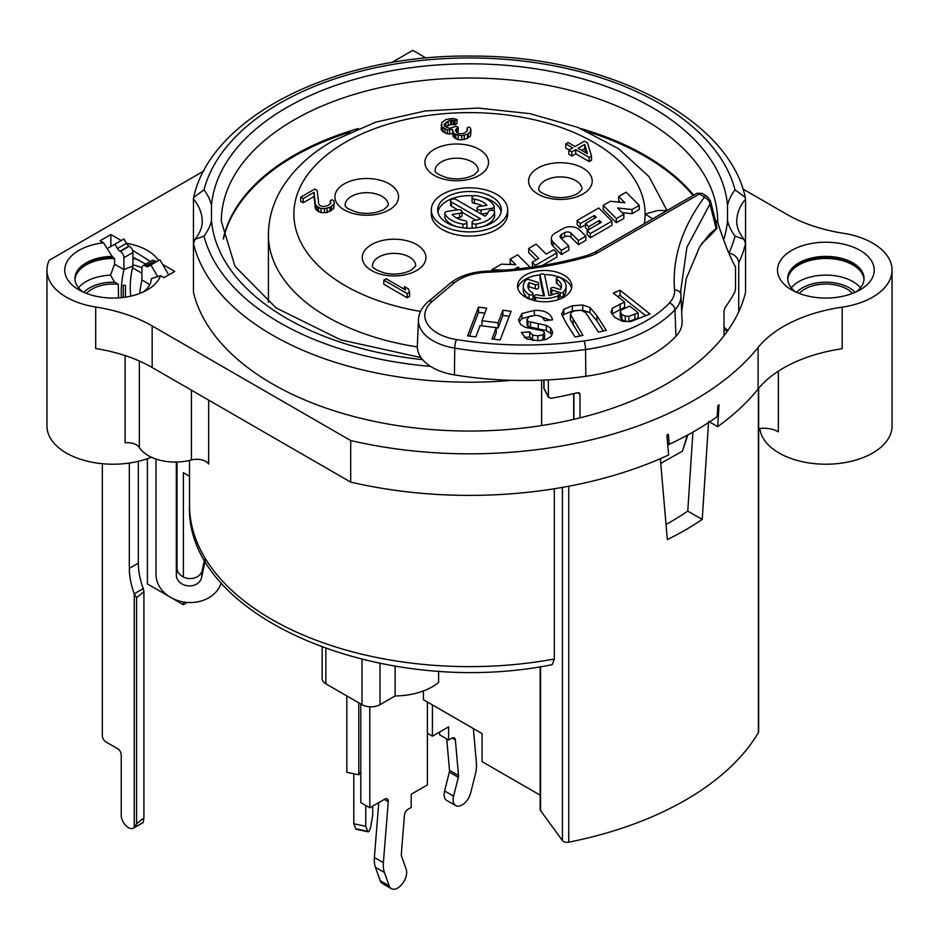 <?xml version="1.0" encoding="UTF-8"?>
<svg xmlns="http://www.w3.org/2000/svg" width="939" height="939" viewBox="0 0 939 939"><rect width="100%" height="100%" fill="white"/><g stroke="black" fill="none" stroke-linecap="round" stroke-linejoin="round"><path stroke-width="1.41" d="M121.225 240.525L110.884 234.539L100.086 240.783L103.525 242.767A48.359 27.924 180 0 0 66.822 262.075A48.359 27.924 180 0 0 78.935 289.881A48.359 27.924 180 0 0 147.329 289.881A48.359 27.924 180 0 0 160.534 275.679L163.973 277.674L174.771 271.43L162.623 264.422M132.927 264.845A49.321 28.475 180 0 1 141.93 267.803M141.93 273.249L132.505 267.815M726.927 329.566A265.995 153.573 180 0 1 726.422 330.669L727.619 330.845M110.884 234.539L110.884 246.499M150.381 261.453L132.469 250.185M132.927 257.216L145.815 264.094M130.803 296.125A78.477 45.307 -60 0 1 132.927 265.983L132.927 252.474L123.925 257.662A5.094 2.934 -120 0 0 120.333 251.429L120.016 251.253A5.094 2.934 60 0 1 117.481 248.565L114.934 244.152L107.328 248.542M117.481 248.565L126.472 243.365A5.094 2.934 -120 0 0 129.019 246.053L129.324 246.229A5.094 2.934 60 0 1 132.927 252.474M126.472 243.365L123.925 238.964L114.934 244.152M168.703 274.939L159.923 259.739L148.385 266.406A5.094 2.934 60 0 1 145.838 266.16L145.522 265.983A5.094 2.934 -120 0 0 142.986 265.725A5.094 2.934 -120 0 0 141.93 268.061L141.93 279.986L149.817 284.54M145.838 266.16L154.829 260.96A5.094 2.934 -120 0 0 157.376 261.218M154.829 260.96L145.522 265.983M142.986 265.725L151.977 260.526A5.094 2.934 60 0 1 154.524 260.784M102.328 463.702L102.328 735.671A5.094 2.934 -120 0 0 105.931 741.904L117.633 748.665A5.094 2.934 60 0 1 121.225 754.897L121.225 815.169A10.176 5.88 -120 0 0 128.432 827.635A10.176 5.88 -120 0 0 133.514 828.139L142.517 822.951A10.176 5.88 -120 0 0 143.244 822.388L143.913 817.81L143.913 591.687L143.244 588.612A58.547 33.804 -120 0 1 138.326 563.177L138.326 461.342M123.267 297.44L123.267 285.069L125.497 285.585A29.907 17.266 180 0 0 123.267 285.069M121.389 297.651A91.212 52.654 -60 0 1 123.925 269.599L123.925 257.662M86.505 293.449A29.907 17.266 180 0 1 118.326 284.306L118.537 297.886M125.497 297.123L125.497 285.585M133.514 828.139A10.176 5.88 -120 0 0 134.242 827.576L134.242 593.812A58.547 33.804 -120 0 1 129.324 568.365L129.324 463.056M132.927 265.983L123.925 269.599L114.57 264.199L114.57 258.495L112.75 257.45L103.525 242.767M157.729 276.712L150.921 264.939M778.361 371.175L778.361 431.823A20.365 11.761 0 0 0 758.642 428.63M208.658 400.108L208.658 463.972A12.723 7.348 0 0 0 191.415 459.981A38.182 22.043 180 0 1 139.359 447.527A12.723 7.348 0 0 0 125.098 442.797L125.098 355.576M852.495 293.449A29.907 17.266 0 0 0 847.013 289.095A29.907 17.266 0 0 0 799.242 293.449M118.326 284.306L114.734 282.228A33.088 19.109 0 0 0 83.888 292.369M787.727 279.482A38.182 22.043 180 0 1 812.094 259.962A38.182 22.043 180 0 1 852.87 264.939A38.182 22.043 180 0 1 864.009 279.482M74.991 279.482A38.182 22.043 180 0 1 114.57 258.495M864.044 278.965A38.182 22.043 0 0 0 852.87 263.894A38.182 22.043 0 0 0 811.672 259.023A38.182 22.043 0 0 0 787.704 278.965M795.697 291.959A38.182 22.043 180 0 1 787.692 278.449A38.182 22.043 180 0 1 811.261 258.084A38.182 22.043 180 0 1 852.87 262.861A38.182 22.043 180 0 1 864.056 278.449A38.182 22.043 180 0 1 856.039 291.959M860.065 250.396A48.359 27.924 180 0 1 860.065 289.881A48.359 27.924 180 0 1 791.671 289.881L791.671 289.881A48.359 27.924 180 0 1 791.671 250.396A48.359 27.924 180 0 1 860.065 250.396M203.786 171.027L49.18 260.291A66.176 38.206 0 0 0 46.95 270.139A66.176 38.206 0 0 0 95.696 306.994A127.27 73.477 180 0 1 152.153 325.915L350.693 440.544A318.168 183.692 0 0 0 758.113 347.453A127.27 73.477 180 0 1 842.189 307.159A66.176 38.206 0 0 0 892.05 270.139A66.176 38.206 0 0 0 843.304 233.271A127.27 73.477 180 0 1 786.847 214.35L742.925 188.997M426.153 58.065L412.808 50.354L391.622 62.584M126.425 243.295A48.359 27.924 180 0 1 158.55 260.537M541.639 425.567A278.719 160.921 180 0 0 738.723 311.783L738.723 262.943A10.176 8.028 -155.1 0 0 728.899 253.107A268.542 155.041 0 0 0 735.037 236.1A99.264 57.314 180 0 1 727.514 220.712L727.514 205.242A99.264 57.314 180 0 1 735.037 189.866A268.542 155.041 0 0 0 469.5 57.948A268.542 155.041 0 0 0 203.963 189.866A99.264 57.314 180 0 1 211.486 205.254L211.486 220.712A99.264 57.314 180 0 1 203.963 236.1L194.972 239.363L193.457 243.541L193.457 292.381A278.719 160.921 0 0 0 541.639 425.567L541.639 380.189M738.723 311.783A278.719 160.921 0 0 0 745.543 292.381L745.543 243.541L744.028 239.363C739.04 233.036 736.622 227.015 736.786 221.299A89.088 51.434 180 0 1 745.543 199.056L745.543 243.506M350.693 440.544L350.693 482.106A318.168 183.692 0 0 0 668.615 454.981L666.866 435.003A318.168 183.692 0 0 0 668.368 434.311L669.237 444.3L667.594 443.349M842.189 307.159L842.189 348.733A127.27 73.477 0 0 0 758.113 389.016A318.168 183.692 0 0 1 717.666 426.658L719.063 404.862A318.168 183.692 0 0 1 717.866 405.73L717.161 416.634A318.168 183.692 180 0 1 669.237 444.3L667.758 445.156M350.693 482.106L152.153 367.489A127.27 73.477 0 0 0 95.696 348.557L95.696 306.994M151.343 457.199A66.176 38.206 180 0 1 82.714 459.946A66.176 38.206 180 0 1 46.95 426.013L46.95 270.139M554.315 659.037L552.308 664.636C382.76 699.027 184.631 617.733 189.514 504.982A279.986 161.649 0 0 0 554.315 659.037L554.315 488.75M183.387 577.004L183.387 472.728L189.514 476.261M183.387 601.958L183.387 604.704L187.307 602.439M147.388 458.702L147.388 583.917L169.114 596.465M172.283 598.284L183.387 604.704M438.607 671.009L438.607 682.407A53.957 31.151 180 0 1 395.108 695.952L380.002 704.673A12.723 7.348 180 0 1 361.996 704.673L325.868 683.815A12.723 7.348 180 0 1 322.147 678.627L322.147 647.3M758.642 388.37L758.642 731.751A5.094 2.934 180 0 1 758.372 732.702A305.445 176.344 0 0 1 568.752 842.177A5.094 2.934 180 0 1 562.414 840.546L562.414 487.388M423.419 690.951L423.419 699.719L482.094 733.594L482.094 761.646L540.16 795.169M540.559 666.62L540.559 810.603A5.094 2.934 180 0 1 540.16 809.453L540.16 666.678M540.559 810.603L562.414 840.546M717.666 426.658L709.473 421.928M383.828 280.104L383.828 284.271L407.221 297.78L409.568 296.419L409.568 292.264L408.418 288.907L404.439 286.606L405.578 289.963L386.164 278.754L383.828 280.104L407.221 293.614L409.568 292.264M300.68 197.19L300.68 201.345L303.168 202.777L314.084 196.474L315.281 208.423L317.605 211.111L320.974 212.613L327.089 212.543L333.709 208.716L334.272 203.082L333.85 201.028L332.242 199.655L330.293 200.782L330.833 203.34L327.817 205.653L323.204 206.592L319.941 205.606L318.732 204.009L317.206 190.523L314.718 189.079L300.68 197.19L303.168 198.622L314.084 192.319L315.281 204.268L317.605 206.956L320.974 208.458L324.53 208.704L329.918 207.319L333.709 204.549L334.272 203.082M441.119 125.204L442.938 127.61L447.316 129.688L452.528 129.547L453.173 132.622L455.779 134.57L461.706 135.744L467.493 134.124L470.498 131.812L470.639 128.291L469.031 126.918L467.082 128.044L467.622 130.603L464.605 132.915L462.164 133.761L457.727 133.444L455.298 130.239L458.209 127.422L456.213 126.272L449.652 128.338L444.886 126.483L444.065 124.652L448.138 121.154L451.87 120.157L455.028 120.626L456.976 119.499L452.821 118.455L446.037 119.499L441.858 122.481L441.119 129.371L442.938 131.765L447.316 133.843L452.469 133.714M452.469 131.307L453.173 136.777L458.162 139.653L461.706 139.899L467.493 138.279L470.498 135.967L471.061 130.345M456.542 132.622L458.209 131.577L458.209 127.422M445.579 126.882L450.591 124.476L455.028 124.781L456.976 123.655L456.976 119.499M565.794 143.878L572.767 147.904L568.858 150.158L571.851 151.883L575.748 149.63L589.187 157.388L591.535 156.038L587.45 142.869L584.457 141.143L575.102 146.554L568.13 142.528L565.794 143.878L565.794 148.033L569.163 149.982M568.858 150.158L568.858 154.313L571.851 156.038L575.748 153.785L589.187 161.543L591.535 160.193L591.535 156.038M530.218 267.369L517.647 254.809L510.194 259.105L510.194 263.26L511.473 264.54M542.237 265.549L556.897 257.086L556.897 252.931L553.728 249.762L546.169 254.129L536.157 244.117L528.704 248.424L538.716 258.436L532.131 262.239L535.3 265.397L556.897 252.931M528.704 248.424L528.704 252.579L536.087 259.95M532.131 262.239L532.753 267.016M551.369 238.377L551.369 242.532A12.723 7.348 0 0 0 553.071 246.206L561.369 254.504L568.823 250.197L568.823 246.041L560.759 237.978A5.094 2.934 180 0 1 560.078 236.511A5.094 2.934 180 0 1 561.569 234.433L564.621 232.672A4.073 2.348 180 0 1 571.029 233.154L578.389 240.513L585.842 236.217L579.304 229.668A10.176 5.88 0 0 0 563.283 228.459L555.102 233.189A12.723 7.348 0 0 0 551.369 238.377A12.723 7.348 0 0 0 553.071 242.051L561.369 250.349L568.823 246.041M585.842 236.217L585.842 240.372L578.389 244.68L571.029 237.321A4.073 2.348 0 0 0 564.621 236.828L561.569 238.588A5.094 2.934 0 0 0 561.44 238.67M587.157 230.466L587.157 234.633L590.314 237.79L611.911 225.325L611.911 221.158L598.742 207.988L577.145 220.454L580.302 223.623L594.446 215.454L596.288 217.296L585.49 223.529L588.659 226.698L599.458 220.465L601.3 222.308L587.157 230.466L590.314 233.635L611.911 221.158M577.145 220.454L577.145 224.609L580.302 227.778L585.49 224.785M585.49 223.529L585.49 227.684L587.861 230.055M603.214 205.406L603.214 209.561L616.383 222.743L623.836 218.435L623.836 214.28L617.545 207.988L632.064 209.526L639.259 205.371L626.09 192.202L618.637 196.497L624.928 202.789L610.409 201.251L603.214 205.406L616.383 218.576L623.836 214.28M622.205 212.637L632.064 213.693L639.259 209.526L639.259 205.371M618.637 196.497L618.637 200.664L620.268 202.296M431.318 209.867L431.318 214.022A38.182 22.043 0 0 0 442.504 229.609A38.182 22.043 0 0 0 484.113 234.386A38.182 22.043 0 0 0 507.682 214.022L507.682 209.867A38.182 22.043 0 0 0 496.496 194.279A38.182 22.043 0 0 0 454.887 189.502A38.182 22.043 0 0 0 431.318 209.867A38.182 22.043 0 0 0 442.504 225.454A38.182 22.043 0 0 0 484.113 230.231A38.182 22.043 0 0 0 507.682 209.867M581.687 150.357L584.715 148.608L586.006 152.846M501.109 211.944A31.82 18.369 0 0 0 492.001 201.028A31.82 18.369 0 0 0 482.787 197.331M473.784 195.817A31.82 18.369 0 0 0 437.891 211.944M450.567 200.77A3.181 1.843 0 0 0 451.506 202.073L480.557 218.846A19.085 11.022 180 0 1 474.441 220.512A3.181 1.843 0 0 0 472.082 222.285A3.181 1.843 0 0 0 476.085 224.057A25.459 14.695 0 0 0 494.571 212.414A3.181 1.843 0 0 0 494.618 212.097A3.181 1.843 0 0 0 491.707 210.266A3.181 1.843 0 0 0 488.303 211.78A19.085 11.022 180 0 1 485.064 216.252L456.002 199.467A3.181 1.843 0 0 0 452.539 199.08A3.181 1.843 0 0 0 450.567 200.77L450.567 204.925A3.181 1.843 0 0 0 451.506 206.228L457.68 209.796M461.929 212.249L475.815 220.266M472.082 222.285L472.082 226.44A3.181 1.843 0 0 0 473.784 228.071M482.787 226.557A25.459 14.695 0 0 0 494.571 216.569A3.181 1.843 0 0 0 494.618 216.252A3.181 1.843 0 0 0 494.571 215.935M456.495 217.93L459.57 217.461A3.181 1.843 0 0 0 461.929 215.688L461.929 211.533A3.181 1.843 0 0 0 457.915 209.749L447.164 211.416A3.181 1.843 0 0 0 444.804 213.188A3.181 1.843 0 0 0 444.91 213.669A25.459 14.695 0 0 0 462.915 224.057A3.181 1.843 0 0 0 466.918 222.285A3.181 1.843 0 0 0 464.559 220.512A19.085 11.022 180 0 1 452.14 214.456L459.57 213.306A3.181 1.843 0 0 0 461.929 211.533M444.91 216.874A3.181 1.843 0 0 0 444.804 217.343A3.181 1.843 0 0 0 444.91 217.825A25.459 14.695 0 0 0 456.213 226.557M465.216 228.071A3.181 1.843 0 0 0 466.918 226.44L466.918 222.285M472.082 197.448L472.082 201.603A3.181 1.843 0 0 0 474.441 203.376L474.441 199.221A19.085 11.022 180 0 1 486.86 205.277L479.406 206.427A3.181 1.843 0 0 0 477.047 208.2A3.181 1.843 0 0 0 481.05 209.984L491.836 208.305A3.181 1.843 0 0 0 494.196 206.533A3.181 1.843 0 0 0 494.09 206.064A25.459 14.695 0 0 0 476.085 195.664A3.181 1.843 0 0 0 472.082 197.448A3.181 1.843 0 0 0 474.441 199.221M482.505 205.946A19.085 11.022 0 0 0 474.441 203.376M481.32 214.092L487.752 213.094M494.114 211.111A3.181 1.843 0 0 0 494.196 210.688L494.196 206.533M667.077 210.512L657.699 210.512L645.128 214.022L652.699 218.822M432.421 704.919L432.421 736.188L448.619 726.845L448.619 740.038L451.788 738.207A5.094 2.934 -60 0 1 454.335 737.96A5.094 2.934 -60 0 1 455.368 739.897L458.502 775.497A5.094 2.934 -60 0 1 458.326 777.339L453.596 796.178A12.723 7.348 120 0 0 455.755 805.615A12.723 7.348 120 0 0 470.639 793.009L475.38 774.17A30.541 17.63 120 0 0 476.413 763.149L473.373 728.558M139.711 293.461A91.212 52.654 -60 0 1 141.93 279.986M134.97 827.165L143.244 822.388M143.244 588.612L134.242 593.812L136.566 597.685L136.566 823.808L134.242 827.576L135.732 826.719M136.566 597.685L143.913 591.687M156.003 459.042L156.003 574.515A33.088 26.985 -174.8 0 0 185.194 602.228A33.088 26.985 -174.8 0 0 221.193 582.743M205.23 560.653L201.568 577.685A12.723 10.376 -174.8 0 1 189.044 585.901A12.723 10.376 -174.8 0 1 176.332 575.126L176.332 462.047M204.561 559.503L202.237 570.349A12.723 10.376 -174.8 0 1 189.713 578.565A12.723 10.376 -174.8 0 1 177.002 567.79L177.002 462.035M223.423 239.093A248.178 143.28 180 0 1 350.141 132.035M588.859 132.035A248.178 143.28 180 0 1 693.099 195.5M579.997 417.867L579.997 394.204L578.87 392.713M723.992 335.751L723.992 311.067L725.002 307.64A277.451 160.182 0 0 0 734.791 292.099L735.519 288.613L735.519 266.911C729.932 257.063 723.899 241.922 717.419 221.498A277.451 160.182 180 0 1 716.011 223.095L716.997 228.212L715.295 224.045L716.011 223.095M715.318 220.196L717.419 221.498M543.963 380.095L543.963 388.241L548.294 396.704L550.735 398.359A277.451 160.182 0 0 0 577.649 392.702L579.997 394.204L579.692 393.265M543.857 380.095L543.857 387.819A2.547 1.467 180 0 0 543.963 388.241A2.547 1.995 152.8 0 0 544.139 388.981L548.47 397.443L548.294 379.884M544.139 388.981A2.547 2.547 0 0 1 543.857 387.819A2.547 1.467 180 0 1 543.963 387.408M702.172 193.364L696.949 193.27L699.473 193.974L597.662 252.744A32.935 19.015 180 0 1 589.129 256.3A267.11 154.207 180 0 1 487.024 272.298A43.429 25.071 0 0 0 454.382 282.862A1821.449 1051.598 0 0 0 432.21 301.431A6.362 4.308 -130.6 0 0 428.067 301.795C421.951 307.17 418.747 313.157 418.454 319.741L417.339 345.892A50.906 29.391 0 0 0 454.441 374.907A259.634 149.9 0 0 0 585.819 376.293A139.993 80.824 0 0 0 675.951 336.268A50.906 29.391 0 0 0 682.09 321.537L680.975 295.386A49.79 28.745 0 0 0 680.939 294.834A6.362 5.188 -4.4 0 0 680.928 294.693L680.705 290.844L686.949 247.145L709.954 204.068L710.436 200.934L707.255 196.509A6.362 3.803 -58.2 0 0 703.898 196.721L699.473 193.974L702.172 193.364L707.255 196.509M681.679 311.854L686.174 278.813L699.79 246.617L709.696 233.999L716.375 228.224M710.436 200.934L715.706 221.534L715.518 223.682M716.105 228.341L709.954 204.068A6.362 4.765 36.9 0 0 704.121 197.542L703.898 196.721M680.916 294.564L680.705 290.844M432.21 301.431A43.429 25.071 0 0 0 456.471 339.578A252.145 145.58 0 0 0 584.058 340.927A132.516 76.505 0 0 0 669.378 303.039A43.429 25.071 0 0 0 674.578 289.987C672.007 258.753 681.855 227.931 704.121 197.542M620.08 290.221L613.284 293.074L624.576 302.041L612.275 308.274L611.148 312.487L614.916 317.523L622.721 321.338L630.621 321.608L650.011 314.002L620.08 290.221L620.08 295.421L617.557 296.478M611.031 311.361L611.148 312.487M580.009 335.986L570.442 319.788L570.442 314.588L571.569 312.124L575.595 310.48L581.441 310.375L585.725 312.675L598.413 332.089L606.301 330.411L596.934 315.704L589.985 307.523L582.72 305.011L572.332 305.774L563.823 309.307L561.745 314.295L565.818 322.558L575.044 337.042L582.931 335.376L570.419 314.295L570.442 319.201M561.651 313.368L561.745 314.295M544.561 332.676L542.965 334.789L537.836 335.822L532.507 335.07L529.702 331.878L521.321 332.476L526.497 338.873L538.223 340.728L546.31 339.402L551.193 336.303L552.543 331.913L550.618 328.11L546.298 325.387L528 321.396L527.025 319.729L528.868 316.807L534.725 315.422C539.855 315.211 543.106 316.959 544.467 320.68L552.613 319.788C550.665 313.121 544.573 309.999 534.361 310.41L521.967 313.509L518.645 320.093L520.687 324.518L525.371 327.371L542.648 330.728L544.561 332.676L544.573 338.052L541.897 340.411M518.598 319.283L518.645 320.093M552.59 332.617L552.543 333.31M551.956 335.164L550.618 333.31L546.298 330.587L528 326.596L527.025 324.929L527.002 319.436L527.025 324.342M511.086 311.29L502.881 310.246L498.104 322.793L481.93 320.751L486.707 308.192L478.503 307.159L467.575 335.857L475.78 336.901L480.087 325.598L496.262 327.652L491.966 338.956L500.17 340L511.086 311.29M525.511 297.194A27.114 15.646 0 0 0 555.055 300.586A27.114 15.646 0 0 0 571.781 286.125A27.114 15.646 0 0 0 563.846 275.057A27.114 15.646 0 0 0 534.303 271.664A27.114 15.646 0 0 0 517.565 286.125A27.114 15.646 0 0 0 525.511 297.194M638.156 312.828L638.156 318.028L628.884 321.478L625.28 321.326L621.853 319.706L620.245 317.359L620.245 312.159L621.09 310.116L629.635 306.067L638.156 312.828L628.884 316.29L625.28 316.126L621.853 314.518L620.233 311.865L620.233 317.065M543.54 295.808L540.078 279.505A2.289 1.326 180 0 1 540.066 279.341L540.066 275.186A2.289 1.326 0 0 1 542.214 273.871A2.289 1.326 0 0 1 544.62 275.021L548.975 295.503A16.796 9.695 0 0 0 555.254 293.661A2.289 1.326 0 0 1 557.672 293.496A2.289 1.326 0 0 1 558.987 294.693A2.289 1.326 0 0 1 558.13 295.715L558.13 299.717M540.066 275.186A2.289 1.326 0 0 0 540.078 275.35L544.432 295.82A16.796 9.695 0 0 1 537.577 294.916A2.289 1.326 0 0 0 534.314 296.114A2.289 1.326 0 0 0 535.641 297.311A21.386 12.348 0 0 0 558.13 295.715M556.968 279.517A16.796 9.695 0 0 1 561.475 286.125A16.796 9.695 0 0 1 560.348 289.623L554.139 287.639A2.289 1.326 0 0 0 550.735 288.801A2.289 1.326 0 0 0 551.921 289.951L560.266 292.628A2.289 1.326 0 0 0 563.377 292.111A21.386 12.348 0 0 0 566.064 286.125A21.386 12.348 0 0 0 560.313 277.709A2.289 1.326 0 0 0 557.801 277.381A2.289 1.326 0 0 0 556.346 278.613A2.289 1.326 0 0 0 556.968 279.517L556.968 283.672A2.289 1.326 180 0 1 556.346 282.768L556.346 278.613M535.218 284.611L535.218 288.766A2.289 1.326 180 0 0 538.622 287.616L538.622 283.461A2.289 1.326 0 0 1 535.218 284.611L529.009 282.627A16.796 9.695 0 0 0 527.882 286.125A16.796 9.695 0 0 0 532.39 292.745A2.289 1.326 0 0 1 533.012 293.649A2.289 1.326 0 0 1 531.556 294.869A2.289 1.326 0 0 1 529.044 294.541L529.044 298.708A21.386 12.348 180 0 1 523.293 290.28L523.293 286.125A21.386 12.348 0 0 0 529.044 294.541M538.622 283.461A2.289 1.326 0 0 0 537.437 282.299L529.091 279.622A2.289 1.326 0 0 0 525.981 280.139A21.386 12.348 0 0 0 523.293 286.125M645.739 315.797L620.08 295.421M624.576 302.041L624.576 307.241L611.77 314.096M603.378 331.033L596.934 320.892L589.985 312.71L582.72 310.21L572.332 310.973L563.823 314.506L562.344 316.185M549.89 320.082L538.2 315.633M533.552 340.634L529.702 337.078L524.255 337.465M531.568 315.797L521.967 318.708L519.114 322.03M509.208 316.243L502.881 315.445L498.104 327.993L496.262 327.758M496.262 327.652L496.262 332.852L493.844 339.19M484.817 313.157L478.503 312.347L469.465 336.103M529.702 331.878L529.702 337.078M502.881 310.246L502.881 315.445M478.503 307.159L478.503 312.347M481.93 320.751L481.93 325.833M498.104 322.793L498.104 327.993M571.546 288.203A27.114 15.646 0 0 0 563.846 279.212A27.114 15.646 0 0 0 544.432 274.634M540.136 274.857A27.114 15.646 0 0 0 517.812 288.203M534.397 300.609A2.289 1.326 180 0 1 534.314 300.269L534.314 296.114M558.987 294.693L558.987 298.848A2.289 1.326 180 0 1 558.646 299.541M566.064 286.125L566.064 290.28A21.386 12.348 180 0 1 563.377 296.266A2.289 1.326 180 0 1 560.266 296.783L558.987 296.372M561.088 288.203A16.796 9.695 0 0 0 556.968 283.672M553.141 294.506L551.921 294.107A2.289 1.326 180 0 1 550.735 292.956L550.735 288.801M535.218 288.766L529.009 286.782A16.796 9.695 0 0 0 528.27 288.203M533.012 293.649L533.012 297.804A2.289 1.326 180 0 1 531.556 299.036A2.289 1.326 180 0 1 529.044 298.708M529.009 282.627L529.009 286.782M666.044 524.443A285.08 164.595 0 0 0 687.771 511.098L692.9 432.104M687.864 434.91L682.442 451.154L660.763 463.385M660.434 459.746L660.833 458.467M723.992 326.854A10.176 8.028 -155.1 0 0 728.054 330.235M726.422 330.669A5.094 4.014 24.9 0 1 723.992 329.742M193.457 243.518L193.457 199.056A89.088 51.434 180 0 1 202.214 221.299C202.378 227.015 199.96 233.036 194.972 239.363M735.037 236.1L744.028 239.363M735.037 189.866L745.343 197.436L745.543 199.056M203.963 189.866L193.657 197.436L193.457 199.056M693.675 195.159A248.178 143.28 0 0 0 580.807 128.561M358.193 128.561A248.178 143.28 0 0 0 223.306 238.588M660.34 458.678L667.336 539.585A305.445 176.344 0 0 0 702.219 519.443L708.605 421.435M702.219 519.443L687.771 511.098M892.05 270.139L892.05 426.013A66.176 38.206 180 0 1 851.192 461.307A66.176 38.206 180 0 1 779.077 453.021A66.176 38.206 180 0 1 759.827 428.477M160.534 275.679L151.308 278.672A38.182 22.043 0 0 1 143.303 291.959M114.57 264.199L110.497 275.162L114.734 282.228M112.75 257.45A38.182 22.043 0 0 0 74.956 278.965M112.75 256.406A38.182 22.043 0 0 0 74.944 278.449A38.182 22.043 0 0 0 82.961 291.959M395.108 695.952L395.108 666.091M427.386 733.289L432.421 736.188M439.628 732.033L439.628 734.838L448.619 740.038M446.741 738.958L449.499 770.309A5.094 2.934 -60 0 1 449.335 772.14L444.605 790.978A12.723 7.348 120 0 0 446.753 800.415L455.755 805.615M360.787 771.635L358.78 774.816L346.82 772.304L346.82 695.916M358.78 774.816L358.78 702.818M372.713 806.108L372.713 815.228L370.729 826.52A5.094 1.42 -78.1 0 1 368.182 831.813L356.221 829.301A5.094 1.42 -78.1 0 1 355.764 828.785L353.78 823.761L353.78 773.771M368.182 831.813A5.094 1.42 -78.1 0 1 367.712 831.308L365.741 826.273L365.741 805.451M365.741 826.273L353.78 823.761M407.221 297.78L407.221 293.614M404.439 289.306L404.439 286.606M584.715 144.453L587.544 153.738L578.084 148.28L584.715 144.453L584.715 148.608M330.293 203.869L330.293 200.782M333.709 208.716L333.709 204.549M331.479 210.571L331.479 206.416M329.918 211.475L329.918 207.319M327.089 212.543L327.089 208.376M324.53 212.86L324.53 208.704M320.974 212.613L320.974 208.458M318.591 211.686L318.591 207.531M317.605 211.111L317.605 206.956M315.997 209.737L315.997 205.582M315.281 208.423L315.281 204.268M314.084 196.474L314.084 192.319M303.168 202.777L303.168 198.622M441.835 130.674L441.835 126.519M455.028 124.781L455.028 120.626M453.643 124.441L453.643 120.274M451.87 124.312L451.87 120.157M450.591 124.476L450.591 120.321M448.138 125.31L448.138 121.154M445.802 126.659L445.802 122.504M444.347 125.767L444.347 123.925M456.647 132.469L456.647 128.314M467.082 131.131L467.082 128.044M470.498 135.967L470.498 131.812M468.268 137.833L468.268 133.678M467.493 138.279L467.493 134.124M464.265 139.571L464.265 135.416M461.706 139.899L461.706 135.744M458.162 139.653L458.162 135.498M455.779 138.726L455.779 134.57M454.781 138.15L454.781 133.995M453.173 136.777L453.173 132.622M449.581 134.254L449.581 130.098M447.316 133.843L447.316 129.688M444.933 132.915L444.933 128.76M442.938 131.765L442.938 127.61M589.187 161.543L589.187 157.388M575.748 153.785L575.748 149.63M571.851 156.038L571.851 151.883M491.883 270.913L491.883 269.681L504.067 270.15M510.194 259.105L515.793 264.704L501.449 264.152L491.883 269.681M514.22 269.258L518.105 267.016L519.76 268.671M518.105 268.847L518.105 267.016M535.3 266.641L535.3 265.397M561.369 254.504L561.369 250.349M578.389 244.68L578.389 240.513M590.314 237.79L590.314 233.635M599.458 223.365L599.458 220.465M588.659 229.609L588.659 226.698M594.446 218.364L594.446 215.454M580.302 227.778L580.302 223.623M616.383 222.743L616.383 218.576M632.064 213.693L632.064 209.526M446.999 222.848A31.82 18.369 180 0 1 437.68 209.867A31.82 18.369 180 0 1 457.328 192.894A31.82 18.369 180 0 1 492.001 196.873A31.82 18.369 180 0 1 501.32 209.867A31.82 18.369 180 0 1 481.672 226.839A31.82 18.369 180 0 1 446.999 222.848M427.386 702.008L427.386 784.934L411.188 794.277L411.188 807.481L408.019 809.301A5.094 2.934 120 0 0 404.439 815.134L401.305 854.349A5.094 2.934 120 0 0 401.481 855.981L406.211 869.361A12.723 7.348 -60 0 1 402.432 883.705A12.723 7.348 -60 0 1 391.328 888.646A12.723 7.348 -60 0 1 389.169 885.876L384.427 872.495A30.541 17.63 -60 0 1 383.382 862.695L388.265 801.683A5.094 2.934 120 0 0 387.22 798.936A5.094 2.934 120 0 0 384.685 799.195L369.79 807.786L360.787 802.599L360.787 703.98M369.79 807.786L369.79 706.797M391.328 888.646L382.326 883.446A12.723 7.348 -60 0 1 380.166 880.688L375.436 867.307A30.541 17.63 -60 0 1 374.391 857.495L378.769 802.599M132.927 258.225A46.574 26.891 180 0 1 139.218 260.291M796.624 292.369A33.088 19.109 180 0 1 849.267 287.803A33.088 19.109 180 0 1 855.112 292.369M791.295 287.803A38.182 22.043 180 0 1 852.87 281.571A38.182 22.043 180 0 1 860.441 287.803M758.113 389.016L758.113 347.453M152.153 367.489L152.153 325.915M417.327 346.925A201.087 116.096 180 0 1 268.413 234.809L268.413 302.252M568.752 842.177L568.752 486.226M415.719 265.878A21.632 12.489 0 0 0 402.362 254.328A21.632 12.489 0 0 0 378.793 257.04A21.632 12.489 180 0 0 372.454 265.878C373.652 265.326 368.358 267.627 384.732 273.049C394.298 275.092 403.218 274.082 411.493 270.045L415.719 265.878M416.587 270.549A31.82 18.369 180 0 1 371.586 270.549A31.82 18.369 180 0 1 371.586 244.574A31.82 18.369 180 0 1 416.587 244.574A31.82 18.369 180 0 1 416.587 270.549M644.342 223.646A175.628 101.4 0 0 0 645.128 214.022A175.628 101.4 0 0 0 536.709 120.345A175.628 101.4 0 0 0 345.306 142.317A175.628 101.4 0 0 0 420.543 311.396M389.227 209.867A31.82 18.369 180 0 1 344.226 209.867A31.82 18.369 180 0 1 344.226 183.891A31.82 18.369 180 0 1 389.227 183.891A31.82 18.369 180 0 1 389.227 209.867M479.219 175.37A31.82 18.369 180 0 1 434.217 175.37A31.82 18.369 180 0 1 434.217 149.383A31.82 18.369 180 0 1 479.219 149.383A31.82 18.369 180 0 1 479.219 175.37M582.896 194.068A31.82 18.369 180 0 1 537.894 194.068A31.82 18.369 180 0 1 537.894 168.093A31.82 18.369 180 0 1 582.896 168.093A31.82 18.369 180 0 1 582.896 194.068M345.094 205.183A21.632 12.489 180 0 1 351.432 196.357A21.632 12.489 0 0 1 375.013 193.645A21.632 12.489 0 0 1 388.359 205.183L384.133 209.362C375.87 213.399 366.938 214.397 357.372 212.367C340.998 206.944 346.291 204.632 345.094 205.183M136.566 823.808L143.913 817.81M129.324 568.365L138.326 563.177M201.568 577.685L202.237 570.349M573.905 393.605L573.905 419.334M716.997 228.212A277.451 160.182 180 0 1 701.75 243.459M675.951 336.268L674.965 309.8A49.79 28.745 0 0 0 680.975 295.386L680.928 294.693A6.362 5.188 -4.4 0 0 674.578 289.987M669.378 303.039A6.362 4.566 43.2 0 1 674.965 309.8A138.878 80.179 0 0 1 585.56 349.508A258.507 149.254 0 0 1 454.746 348.123A49.79 28.745 0 0 1 418.454 319.741M597.662 252.744A6.362 3.674 -120 0 0 594.481 252.427L587.356 255.385C555.688 264.493 522.166 269.751 486.778 271.136C471.707 271.887 459.558 275.878 450.356 283.132L428.067 301.795M589.129 256.3A6.362 2.324 -106.1 0 0 587.356 255.385M487.024 272.298L486.778 271.136M454.382 282.862A6.362 4.249 -129.3 0 0 450.356 283.132M456.471 339.578A6.362 1.409 99.2 0 0 454.746 348.123L454.441 374.907M584.058 340.927A6.362 1.221 82 0 1 585.56 349.508L585.819 376.293M612.275 308.274L612.275 313.462M620.104 303.919L620.104 309.119M634.834 314.225L634.834 319.413M621.853 314.518L621.853 319.706M625.28 316.126L625.28 321.326M628.884 316.29L628.884 321.478M596.934 315.704L596.934 320.892M573.213 320.117L573.213 325.305M563.823 309.307L563.823 314.506M572.332 305.774L572.332 310.973M582.72 305.011L582.72 310.21M589.985 307.523L589.985 312.71M534.361 310.41L534.361 315.445M528 321.396L528 326.596M530.453 322.464L530.453 327.664M538.188 323.662L538.188 328.861M546.298 325.387L546.298 330.587M550.618 328.11L550.618 333.31M532.507 335.07L532.507 340.27M537.836 335.822L537.836 340.74M542.965 334.789L542.965 339.977M544.561 333.052L544.561 337.864M521.967 313.509L521.967 318.708M540.078 275.35L540.078 279.505M535.641 297.311L535.641 300.879M563.377 292.111L563.377 296.266M551.921 289.951L551.921 294.107M560.266 292.628L560.266 296.783M687.325 435.203L682.442 451.154M193.457 243.541A278.719 160.921 0 0 0 512.025 380.33M738.723 262.943A278.719 160.921 0 0 0 745.543 243.541M203.963 236.1A268.542 155.041 0 0 0 430.543 366.374M211.486 205.254A258.354 149.16 180 0 1 469.488 63.817A258.354 149.16 180 0 1 727.502 205.23M727.514 220.712A258.354 149.16 180 0 1 723.593 239.961M422.609 359.66A258.354 149.16 180 0 1 211.486 220.7M420.977 357.559L340.681 339.848L276.054 307.886L235.008 266.347L221.322 221.299A248.178 143.28 180 0 1 469.5 78.007A248.178 143.28 180 0 1 717.678 221.299L717.666 222.32M758.372 388.699L758.372 732.702M176.332 575.126L177.002 567.79M120.016 251.253L129.019 246.053M129.324 246.229L120.333 251.429M78.559 287.803A38.182 22.043 180 0 1 110.497 275.162M380.002 704.673L380.002 663.357M361.996 704.673L361.996 659.366M325.868 648.638L325.868 683.815M452.129 738.031L455.368 739.897M449.499 770.309L458.502 775.497M449.335 772.14L458.326 777.339M444.605 790.978L453.596 796.178M367.712 831.308L355.764 828.785M478.362 170.687A21.632 12.489 0 0 0 465.005 159.149A21.632 12.489 0 0 0 441.424 161.86A21.632 12.489 180 0 0 435.086 170.687C436.283 170.135 431.001 172.447 447.363 177.858C456.941 179.901 465.861 178.903 474.125 174.865L478.362 170.687M538.751 189.396A21.632 12.489 180 0 1 545.09 180.558A21.632 12.489 0 0 1 568.67 177.858A21.632 12.489 0 0 1 582.027 189.396L577.802 193.563C569.527 197.601 560.606 198.61 551.04 196.568C534.667 191.145 539.96 188.845 538.751 189.396M553.071 246.206L553.071 242.051M571.029 237.321L571.029 233.154M564.621 236.828L564.621 232.672M561.569 238.588L561.569 234.433M451.506 206.228L451.506 202.073M494.571 216.569L494.571 212.414M476.085 227.837L476.085 224.057M459.57 217.461L459.57 213.306M462.915 227.837L462.915 224.057M444.91 217.825L444.91 213.669M491.836 210.277L491.836 208.305M481.05 213.939L481.05 209.984M388.265 801.683L384.321 799.406M389.169 885.876L380.166 880.688M384.427 872.495L375.436 867.307M383.382 862.695L374.391 857.495M191.415 390.143L191.415 459.981M139.359 361.022L139.359 447.527M189.514 504.982L189.514 460.462M667.03 210.512L649.072 176.696L618.484 148.667L577.931 127.411L530.054 113.654L478.021 108.055L425.39 110.943L375.8 122.129L332.582 141.061C310.093 153.949 293.05 169.912 281.477 188.927C272.885 203.352 268.531 218.646 268.413 234.809M573.694 393.652L573.694 419.381M696.949 193.27L594.481 252.427M745.343 197.436C727.889 116.718 604.634 55.436 471.73 56.082C337.277 54.122 211.252 115.755 193.657 197.436M494.618 216.252L494.618 212.097M444.804 217.343L444.804 213.188M477.047 211.627L477.047 208.2"/></g></svg>
